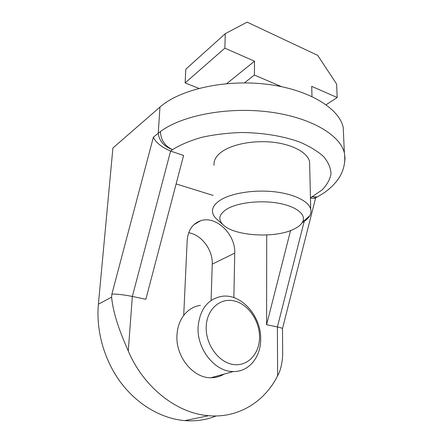 <?xml version="1.0" encoding="UTF-8"?>
<svg xmlns="http://www.w3.org/2000/svg" width="443" height="443" viewBox="0 0 443 443"><rect width="100%" height="100%" fill="white"/><g stroke="black" fill="none" stroke-linecap="round" stroke-linejoin="round"><path stroke-width="0.66" d="M216.156 415.955C206.394 419.892 195.967 421.448 184.869 420.623C161.689 418.735 137.607 404.88 120.878 382.652C104.232 360.364 95.937 330.838 98.39 304.18L112.915 148.001L159.973 107.068C179.598 89.569 224.518 79.159 266.431 84.209C308.394 89.187 339.05 108.109 343.225 127.407L343.652 136.92M344.516 163.306L345.047 158.157L344.366 152.924C340.23 134.877 310.261 117.057 268.63 111.885C227.054 106.647 181.602 115.562 160.466 131.554L158.229 133.232L159.973 107.068M318.373 196.321L316.374 197.373L312.309 196.836L317.227 196.952L319.73 195.546M315.543 197.805L314.153 198.519L310.46 198.054M211.095 300.487L212.247 264.139C212.956 250.018 201.615 234.801 188.679 232.736M98.39 304.18L111.608 297.203C113.685 317.996 123.193 339.172 128.265 350.972C143.637 387.481 177.106 413.463 208.636 415.695C238.511 418.38 264.737 401.579 277.611 375.836C280.519 370.647 282.208 363.609 282.684 354.727L282.651 350.546M111.608 297.203L111.874 294.108C116.631 293.936 123.453 294.717 132.346 296.45L170.605 151.091L172.504 149.645C164.01 146.522 159.247 141.051 158.229 133.232L153.378 137.208C155.831 142.552 161.573 147.181 170.605 151.091L183.596 155.454L145.858 299.296L132.346 296.45L128.265 350.972M213.105 195.413L176.126 183.934M309.69 165.798L309.591 161.673C307.724 152.874 293.327 144.7 273.94 142.358C254.575 139.999 233.051 143.936 222.236 151.462C216.201 155.759 213.487 160.388 214.08 165.339M302.165 222.691C305.692 220.636 308.19 218.355 309.668 215.863C310.92 213.692 311.274 211.477 310.726 209.218C308.832 201.305 294.041 193.901 274.079 191.741C254.138 189.56 231.988 193.054 220.885 199.799C214.7 203.647 211.926 207.8 212.557 212.247C212.922 214.484 214.13 216.616 216.178 218.654L217.989 220.249M302.447 222.225C300.935 224.811 298.111 227.104 293.975 229.103C275.241 238.688 233.694 236.136 222.857 224.523C217.729 219.141 219.169 213.93 227.165 208.891C238.013 202.506 260.927 199.931 278.968 203.309C297.081 206.643 306.711 215.016 302.447 222.225L309.668 215.863M244.409 82.88L254.393 75.066L281.471 86.634M311.983 96.485L311.717 86.346L337.178 97.538L336.614 84.026L317.697 55.369L247.144 22.15L225.266 33.679L185.833 69.18L185.119 82.919L198.874 88.367M225.266 33.679L224.861 48.165L254.52 61.2L254.393 75.066M226.722 83.627L254.52 61.2M185.119 82.919L224.861 48.165M326.126 104.725L337.178 97.538M282.496 328.772L282.496 328.584C282.163 328.158 280.463 327.615 277.396 326.956L266.597 324.686L290.564 230.559M266.597 324.686L266.725 234.984M224.141 374.08C220.149 376.522 215.769 377.741 211.001 377.735C193.065 378.278 175.378 356.327 176.978 335.03C177.433 327.366 179.675 320.832 183.712 315.427L187.179 240.455C188.042 230.271 192.506 223.715 200.563 220.78L193.923 224.656M233.871 297.635L234.729 253.114C235.704 234.286 215.94 215.22 200.563 220.78M282.684 354.727L282.496 328.584L315.682 197.733M260.672 339.238C260.872 357.003 248.872 371.998 233.317 371.533C215.021 371.998 196.681 349.056 198.099 326.951C199.799 309.364 207.656 299.169 221.666 296.367C240.964 293.166 261.304 315.931 260.672 339.238M200.386 305.349C193.729 306.362 188.17 309.718 183.712 315.427M259.554 337.278C259.698 320.693 248.069 303.976 234.092 300.891C220.132 297.552 206.737 309.292 206.211 326.724C205.463 344.111 218.31 362.164 232.874 364.434C247.438 366.959 259.609 353.885 259.554 337.278M111.874 294.108L153.378 137.208M160.466 131.554C160.748 139.949 164.757 145.98 172.504 149.645C180.428 144.745 190.202 140.63 201.814 137.308C214.262 134.567 227.508 132.966 241.551 132.512C262.699 132.701 283.088 136.073 299.551 141.987C309.685 146.323 317.753 151.246 323.744 156.75C328.424 162.431 330.838 168.179 330.993 173.994C329.908 179.703 326.89 185.069 321.923 190.086L310.449 197.805M304.203 221.4L277.396 326.956L277.611 375.836M234.729 253.114L212.247 264.139M314.153 198.519L317.227 196.952C324.005 193.026 329.049 190.197 336.641 181.253C343.264 172.726 345.839 163.284 344.366 152.924L343.225 127.407M208.636 415.695L184.869 420.623M310.726 209.218L309.591 161.673M222.857 224.523L216.178 218.654M211.001 377.735L233.317 371.533"/></g></svg>
